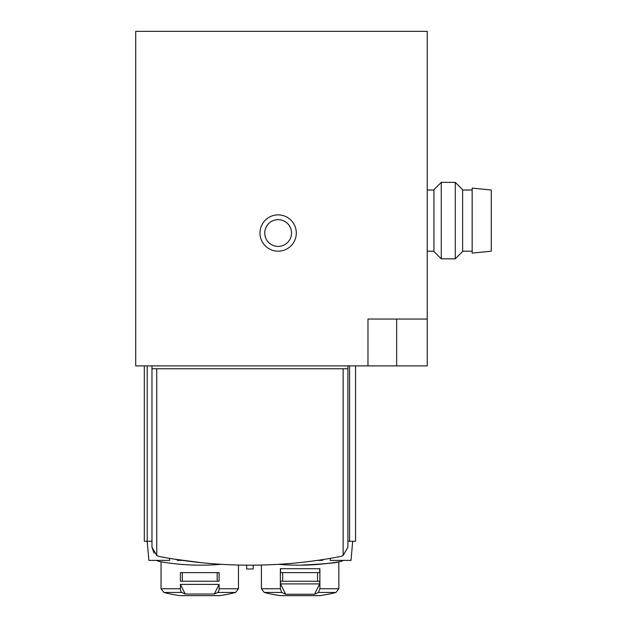 <?xml version="1.0" encoding="UTF-8"?>
<svg xmlns="http://www.w3.org/2000/svg" width="627" height="627" viewBox="0 0 627 627"><rect width="100%" height="100%" fill="white"/><g stroke="black" fill="none" stroke-linecap="round" stroke-linejoin="round"><path stroke-width="0.94" d="M427.246 319.049L427.246 31.35L135.714 31.35L135.714 365.886L427.246 365.886L427.246 319.049L367.978 319.049L367.978 365.886M296.297 233.025A18.159 18.159 0 0 1 269.054 248.754A18.159 18.159 0 0 1 269.054 217.303A18.159 18.159 0 0 1 296.297 233.025M291.516 233.025A13.379 13.379 0 0 1 271.444 244.616A13.379 13.379 0 0 1 271.444 221.441A13.379 13.379 0 0 1 291.516 233.025M441.267 182.371L433.931 189.699L433.931 251.505L441.267 258.833L455.28 258.833L455.28 182.371L441.267 182.371L441.267 258.833M455.28 182.371L462.608 189.699L462.608 251.505L455.28 258.833M472.162 220.602L472.162 253.096L491.286 251.192L491.286 190.012L472.162 188.108L472.162 220.602M347.907 368.754L347.907 547.199L343.134 555.475A9.562 9.562 0 0 1 340.155 556.58A477.907 477.907 0 0 1 159.72 556.58L160.167 556.666L159.72 556.58A9.562 9.562 0 0 1 156.742 555.475L151.969 547.199L151.969 368.754L347.907 368.754L347.907 365.886M173.475 559.018L202.145 562.78M285.685 594.239L314.55 594.239L319.715 583.909L319.715 581.237L280.528 581.237L280.528 583.909L285.685 594.239A143.371 71.69 -90 0 1 281.782 592.452L264.273 592.452L261.404 588.753L280.347 588.753L280.347 568.713L319.888 568.713L319.888 588.753L338.831 588.753L338.831 561.823C336.503 562.889 323.61 564.01 300.153 565.17M314.55 594.239A143.371 71.69 -90 0 0 318.453 592.452L335.962 592.452L338.831 588.753M319.888 588.753L318.453 592.452M343.275 560.397A9.562 9.562 0 0 1 339.991 561.62A238.958 238.958 0 0 1 278.639 564.316M185.224 594.028A143.371 71.69 -90 0 1 181.838 592.452A3.825 1.912 -90 0 1 180.404 588.753L180.404 584.388L185.224 594.028L214.293 594.028A143.371 71.69 -90 0 0 217.679 592.452A3.825 1.912 -90 0 0 219.113 588.753L238.472 588.753L238.472 565.037M180.404 584.388L219.113 584.388L214.293 594.028M219.113 588.753L219.113 584.388M219.113 581.237L219.113 572.631L180.404 572.631L180.404 581.237L219.113 581.237M221.237 564.316A238.958 238.958 0 0 1 159.885 561.62A9.562 9.562 0 0 1 156.601 560.397M151.969 541.281L144.32 541.281L144.32 365.886M151.969 365.886L151.969 368.754M154.046 553.147L151.969 547.199M355.556 365.886L355.556 541.281L349.568 541.281L349.568 365.886M347.907 541.281L349.568 541.281M217.201 572.631L217.201 581.237M182.316 572.631L182.316 581.237M280.347 588.753L281.782 592.452M319.715 568.713L319.715 572.631L280.528 572.631L280.528 568.713M317.56 572.631L317.56 581.237M282.675 572.631L282.675 581.237M319.715 583.909L280.528 583.909M253.222 565.162L253.222 569.002L246.654 569.002L246.654 565.162M317.356 560.397L322.584 560.397L322.584 559.621L322.584 560.397M330.225 560.397L330.225 558.383L330.225 560.397L351.018 560.397L352.688 541.281M147.188 365.886L147.188 541.281L148.858 560.397L169.651 560.397L169.651 558.383L169.651 560.397M177.292 560.397L177.292 559.621L177.292 560.397L182.52 560.397M396.656 319.049L396.656 365.886M264.273 592.452A143.371 143.371 0 0 0 280.394 595.642L319.841 595.642A143.371 143.371 0 0 0 335.962 592.452M181.838 592.452L163.913 592.452L161.045 588.753L180.404 588.753M217.679 592.452L235.603 592.452L238.472 588.753M163.913 592.452A143.371 143.371 0 0 0 180.035 595.642L219.481 595.642A143.371 143.371 0 0 0 235.603 592.452M343.134 555.475L343.134 368.754M156.742 555.475L156.742 368.754M427.246 251.192L433.931 251.192M427.246 190.012L433.931 190.012M462.608 251.192L472.162 251.192M462.608 190.012L472.162 190.012M261.404 588.753L261.404 565.037M161.045 588.753L161.045 561.823M280.653 595.642L319.715 595.65"/></g></svg>
